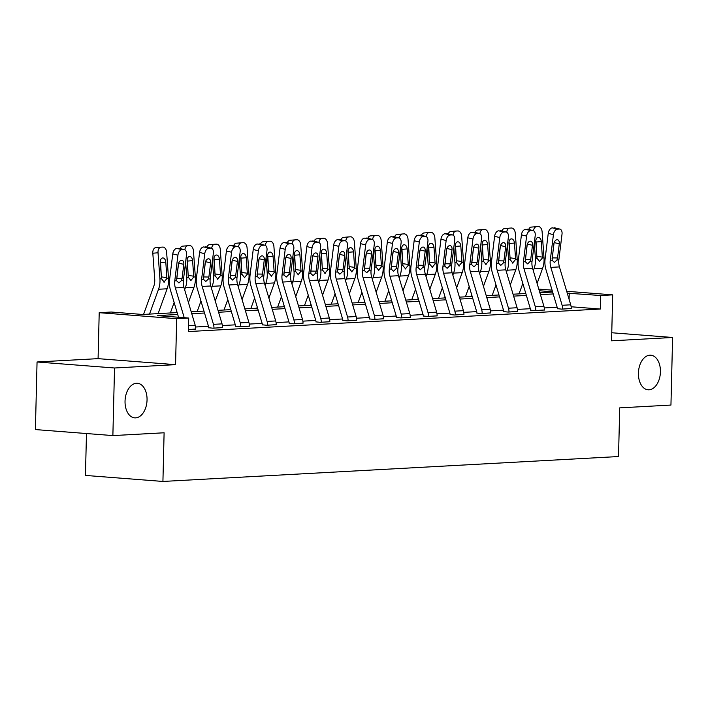 <?xml version="1.0" encoding="UTF-8"?>
<svg xmlns="http://www.w3.org/2000/svg" width="708" height="708" viewBox="0 0 708 708"><rect width="100%" height="100%" fill="white"/><g stroke="black" fill="none" stroke-linecap="round" stroke-linejoin="round"><path stroke-width="1.06" d="M638.421 373.098A17.346 10.965 -85.6 0 1 650.767 355.204A17.346 10.965 -85.6 0 1 660.431 371.895A17.346 10.965 -85.6 0 1 648.085 389.789A17.346 10.965 -85.6 0 1 638.421 373.098M125.042 401.171A17.346 10.965 -85.6 0 1 137.387 383.276A17.346 10.965 -85.6 0 1 147.052 399.967A17.346 10.965 -85.6 0 1 134.706 417.862A17.346 10.965 -85.6 0 1 125.042 401.171M86.473 433.535L85.447 475.431L162.92 481.449L618.526 456.536L619.712 407.87L670.945 405.065L672.6 337.477L611.765 332.76M162.92 481.449L164.106 432.783L112.873 435.588L35.4 429.57L37.055 361.983L114.528 367.992L175.557 364.655L176.681 318.697L99.209 312.688L111.245 312.024L142.653 314.467L177.142 312.582M175.557 364.655L98.085 358.646L37.055 361.983M98.085 358.646L99.209 312.688M112.873 435.588L114.528 367.992M177.708 314.485L157.309 315.6L188.717 318.042L188.39 331.556L600.322 309.033L571.135 306.768M557.152 307.237L544.275 307.945M530.327 308.706L517.451 309.405M503.512 310.166L490.626 310.874M476.688 311.635L463.811 312.343M449.872 313.104L436.986 313.812M423.048 314.573L410.171 315.272M396.232 316.034L383.347 316.741M369.408 317.503L356.522 318.211M342.584 318.972L329.707 319.671M315.768 320.441L302.882 321.14M288.944 321.901L276.067 322.609M262.128 323.37L249.243 324.078M235.304 324.839L222.427 325.538M208.488 326.299L195.603 327.007M188.434 329.547L195.735 329.034M208.718 327.742L213.09 328.202L222.551 327.565M235.543 326.282L239.915 326.733L249.375 326.105M262.358 324.813L266.73 325.264L276.191 324.636M289.183 323.344L293.555 323.795L303.015 323.167M315.998 321.875L320.379 322.335L329.831 321.697M342.822 320.414L347.194 320.866L356.655 320.237M369.638 318.945L374.019 319.397L383.479 318.768M396.462 317.476L400.834 317.927L410.295 317.299M423.287 316.016L427.659 316.467L437.119 315.83M450.102 314.547L454.483 314.998L463.935 314.37M476.926 313.078L481.298 313.529L490.759 312.901M503.742 311.609L508.123 312.069L517.575 311.431M530.566 310.148L534.938 310.6L544.399 309.971M557.391 308.679L561.763 309.131L571.223 308.502M566.701 291.289L612.685 294.855L611.562 340.814L672.6 337.477M612.685 294.855L600.658 295.51L567.267 293.183M600.322 309.033L600.658 295.51M188.717 318.042L176.681 318.697M538.797 289.121L552.063 290.147M552.55 291.776L539.284 290.749M191.204 311.812L203.957 311.113M218.029 310.343L230.781 309.644M244.844 308.874L257.606 308.175M271.668 307.414L284.421 306.714M298.493 305.945L311.246 305.245M325.308 304.475L338.061 303.776M352.133 303.006L364.886 302.316M378.948 301.546L391.71 300.847M405.772 300.077L418.525 299.378M432.588 298.608L445.35 297.909M459.412 297.139L472.165 296.448M486.237 295.679L498.99 294.979M513.052 294.209L525.805 293.51M539.877 292.74L552.629 292.041M553.196 293.953L540.443 294.652M526.38 295.422L513.619 296.121M499.556 296.882L486.803 297.581M472.732 298.351L459.979 299.05M445.916 299.82L433.163 300.519M419.092 301.289L406.339 301.98M392.276 302.75L379.515 303.449M365.452 304.219L352.699 304.918M338.636 305.688L325.875 306.387M311.812 307.157L299.059 307.847M284.988 308.617L272.235 309.316M258.172 310.086L245.419 310.785M231.348 311.555L218.595 312.255M204.532 313.016L191.771 313.715M569.09 299.334L569.25 293.077M184.222 317.688L175.354 287.908A13.549 10.461 86.9 0 1 174.77 280.855L177.938 255.163L172.761 253.915A5.416 3.354 -76.4 0 1 176.858 248.402L182.036 249.659A5.416 3.354 103.6 0 0 177.938 255.163M178.531 317.246L170.478 290.183A20.328 15.7 86.9 0 1 169.601 279.607L172.761 253.915M195.727 329.149L195.727 329.096A9.487 7.328 -93.1 0 0 195.231 325.344L183.947 287.439A13.549 10.461 86.9 0 1 183.363 280.386L186.531 254.694A5.416 3.354 103.6 0 0 184.372 249.614A5.416 3.354 103.6 0 0 183.753 249.561L182.036 249.659M183.753 249.561L176.858 248.402M178.575 248.313A5.416 3.354 -76.4 0 1 179.195 248.366L184.372 249.614M176.602 279.226L176.743 278.421L182.062 278.492L183.806 264.367L178.673 263.128M178.611 263.323L176.743 278.421M182.062 278.492L181.513 280.492L178.938 282.97L176.619 280.757L178.301 264.668A4.337 2.682 -76.4 0 1 181.575 260.252A4.337 2.682 -76.4 0 1 182.071 260.296A4.337 2.682 -76.4 0 1 183.806 264.367M158.105 313.617L167.132 288.784A20.328 15.7 -93.1 0 0 168.522 278.386L166.628 252.305A5.416 3.443 85.1 0 0 162.787 247.083L161.07 247.181A5.416 3.443 85.1 0 0 161.008 247.181A5.416 3.443 85.1 0 0 158.026 252.774L152.813 253.216A5.416 3.443 -94.9 0 1 155.795 247.632A5.416 3.443 -94.9 0 1 155.857 247.623L160.937 247.189M149.512 314.087L158.539 289.253A20.328 15.7 -93.1 0 0 159.928 278.855L158.026 252.774M143.547 314.414L153.786 286.236A13.549 10.461 -93.1 0 0 154.716 279.306L152.813 253.216M164.247 282.165L161.521 278.775L160.282 262.42A4.337 2.752 -94.9 0 1 162.663 257.951A4.337 2.752 -94.9 0 1 162.716 257.942A4.337 2.752 -94.9 0 1 165.787 262.119L166.929 278.474L163.911 282.147M161.459 278.934L160.574 262.562A4.337 2.752 85.1 0 0 160.309 261.137M213.949 328.149L213.958 328.096A9.487 7.328 -93.1 0 0 213.462 324.344L202.178 286.439A13.549 10.461 86.9 0 1 201.594 279.394L204.754 253.703L199.585 252.446A5.416 3.354 -76.4 0 1 203.683 246.942L208.851 248.189A5.416 3.354 103.6 0 0 204.754 253.703M208.718 327.857L208.718 327.689A2.708 2.089 -93.1 0 0 208.577 326.618L197.293 288.714A20.328 15.7 86.9 0 1 196.417 278.138L199.585 252.446M222.551 327.68L222.551 327.627A9.487 7.328 -93.1 0 0 222.055 323.875L210.772 285.97A13.549 10.461 86.9 0 1 210.188 278.925L213.356 253.234A5.416 3.354 103.6 0 0 211.188 248.154A5.416 3.354 103.6 0 0 210.568 248.092L208.851 248.189M210.568 248.092L203.683 246.942M205.4 246.844A5.416 3.354 -76.4 0 1 206.019 246.897L211.188 248.154M203.417 277.757L203.568 276.952L208.887 277.032L210.621 262.898L205.497 261.659M205.426 261.854L203.568 276.952M208.887 277.032L208.338 279.023L205.762 281.51L203.444 279.288L205.125 263.199A4.337 2.682 -76.4 0 1 208.4 258.792A4.337 2.682 -76.4 0 1 208.895 258.836A4.337 2.682 -76.4 0 1 210.621 262.898M240.773 326.689L240.773 326.627A9.487 7.328 -93.1 0 0 240.278 322.875L228.994 284.97A13.549 10.461 86.9 0 1 228.41 277.925L231.578 252.234L226.41 250.986A5.416 3.354 -76.4 0 1 230.498 245.472L235.675 246.72A5.416 3.354 103.6 0 0 231.578 252.234M235.534 326.388L235.543 326.22A2.708 2.089 -93.1 0 0 235.401 325.149L224.117 287.244A20.328 15.7 86.9 0 1 223.241 276.678L226.41 250.986M249.366 326.211L249.375 326.158A9.487 7.328 -93.1 0 0 248.88 322.406L237.596 284.501A13.549 10.461 86.9 0 1 237.012 277.456L240.171 251.765A5.416 3.354 103.6 0 0 238.012 246.685A5.416 3.354 103.6 0 0 237.392 246.632L235.675 246.72M237.392 246.632L230.498 245.472M232.215 245.375A5.416 3.354 -76.4 0 1 232.835 245.437L238.012 246.685M230.242 276.288L230.383 275.483L235.702 275.562L237.446 261.429L232.312 260.19M232.251 260.385L230.383 275.483M235.702 275.562L235.153 277.554L232.587 280.041L230.268 277.828L231.941 261.73A4.337 2.682 -76.4 0 1 235.224 257.323A4.337 2.682 -76.4 0 1 235.711 257.367A4.337 2.682 -76.4 0 1 237.446 261.429M188.434 302.502L193.957 287.315A20.328 15.7 -93.1 0 0 195.346 276.925L193.443 250.836A5.416 3.443 85.1 0 0 189.611 245.623L187.894 245.711A5.416 3.443 85.1 0 0 187.824 245.72A5.416 3.443 85.1 0 0 184.876 249.809M176.336 312.626L176.788 311.378M184.646 289.767L185.363 287.784A20.328 15.7 -93.1 0 0 186.753 277.394L185.629 262.031M170.363 312.945L174.15 302.537M191.063 280.695L188.346 277.306L187.107 260.951A4.337 2.752 -94.9 0 1 189.487 256.482A4.337 2.752 -94.9 0 1 189.54 256.473A4.337 2.752 -94.9 0 1 192.603 260.65L193.753 277.005L190.726 280.678M180.044 248.57A5.416 3.443 -94.9 0 1 182.611 246.163A5.416 3.443 -94.9 0 1 182.682 246.154L187.762 245.72M188.275 277.465L187.39 261.093A4.337 2.752 85.1 0 0 187.133 259.677M215.259 301.042L220.781 285.855A20.328 15.7 -93.1 0 0 222.162 275.456L220.268 249.366A5.416 3.443 85.1 0 0 216.436 244.154L214.71 244.242A5.416 3.443 85.1 0 0 214.648 244.251A5.416 3.443 85.1 0 0 211.692 248.34M203.152 311.157L203.603 309.918M211.462 288.298L212.179 286.324A20.328 15.7 -93.1 0 0 213.568 275.925L212.453 260.562M197.187 311.485L200.975 301.068M217.887 279.226L215.161 275.837L213.922 259.482A4.337 2.752 -94.9 0 1 216.312 255.013A4.337 2.752 -94.9 0 1 216.365 255.013A4.337 2.752 -94.9 0 1 219.427 259.181L220.569 275.545L217.551 279.218M206.869 247.101A5.416 3.443 -94.9 0 1 209.435 244.694A5.416 3.443 -94.9 0 1 209.497 244.694L214.577 244.26M215.099 275.996L214.214 259.624A4.337 2.752 85.1 0 0 213.958 258.208M267.597 325.22L267.597 325.167A9.487 7.328 -93.1 0 0 267.102 321.414L255.818 283.51A13.549 10.461 86.9 0 1 255.234 276.456L258.402 250.765L253.225 249.517A5.416 3.354 -76.4 0 1 257.323 244.003L262.491 245.251A5.416 3.354 103.6 0 0 258.402 250.765M262.358 324.928L262.358 324.76A2.708 2.089 -93.1 0 0 262.217 323.689L250.933 285.784A20.328 15.7 86.9 0 1 250.057 275.208L253.225 249.517M276.191 324.751L276.191 324.698A9.487 7.328 -93.1 0 0 275.695 320.945L264.411 283.041A13.549 10.461 86.9 0 1 263.827 275.987L266.996 250.296A5.416 3.354 103.6 0 0 264.827 245.216A5.416 3.354 103.6 0 0 264.217 245.163L262.491 245.251M264.217 245.163L257.323 244.003M259.039 243.915A5.416 3.354 -76.4 0 1 259.659 243.968L264.827 245.216M257.057 274.828L257.208 274.023L262.526 274.093L264.27 259.96L259.137 258.721M259.066 258.924L257.208 274.023M262.526 274.093L261.978 276.093L259.402 278.571L257.084 276.359L258.765 260.261A4.337 2.682 -76.4 0 1 262.04 255.854A4.337 2.682 -76.4 0 1 262.535 255.898A4.337 2.682 -76.4 0 1 264.27 259.96M294.413 323.751L294.413 323.698A9.487 7.328 -93.1 0 0 293.917 319.945L282.634 282.041A13.549 10.461 86.9 0 1 282.049 274.996L285.218 249.304L280.049 248.048A5.416 3.354 -76.4 0 1 284.138 242.534L289.315 243.791A5.416 3.354 103.6 0 0 285.218 249.304M289.174 323.459L289.183 323.291A2.708 2.089 -93.1 0 0 289.041 322.22L277.757 284.315A20.328 15.7 86.9 0 1 276.881 273.739L280.049 248.048M303.015 323.282L303.015 323.229A9.487 7.328 -93.1 0 0 302.52 319.476L291.236 281.572A13.549 10.461 86.9 0 1 290.652 274.518L293.811 248.827A5.416 3.354 103.6 0 0 291.652 243.747A5.416 3.354 103.6 0 0 291.032 243.694L289.315 243.791M291.032 243.694L284.138 242.534M285.864 242.446A5.416 3.354 -76.4 0 1 286.474 242.499L291.652 243.747M283.881 273.359L284.032 272.553L289.342 272.633L291.085 258.5L285.961 257.261M285.89 257.455L284.032 272.553M289.342 272.633L288.802 274.624L286.227 277.102L283.908 274.89L285.589 258.801A4.337 2.682 -76.4 0 1 288.864 254.393A4.337 2.682 -76.4 0 1 289.36 254.438A4.337 2.682 -76.4 0 1 291.085 258.5M321.237 322.282L321.237 322.228A9.487 7.328 -93.1 0 0 320.742 318.476L309.458 280.572A13.549 10.461 86.9 0 1 308.874 273.527L312.042 247.835L306.865 246.588A5.416 3.354 -76.4 0 1 310.962 241.074L316.131 242.322A5.416 3.354 103.6 0 0 312.042 247.835M315.998 321.99L315.998 321.821A2.708 2.089 -93.1 0 0 315.856 320.751L304.573 282.846A20.328 15.7 86.9 0 1 303.705 272.279L306.865 246.588M329.831 321.813L329.831 321.759A9.487 7.328 -93.1 0 0 329.335 318.007L318.051 280.103A13.549 10.461 86.9 0 1 317.467 273.058L320.636 247.366A5.416 3.354 103.6 0 0 318.467 242.286A5.416 3.354 103.6 0 0 317.857 242.225L316.131 242.322M317.857 242.225L310.962 241.074M312.679 240.977A5.416 3.354 -76.4 0 1 313.299 241.03L318.467 242.286M310.706 271.89L310.847 271.084L316.166 271.164L317.91 257.031L312.777 255.792M312.706 255.986L310.847 271.084M316.166 271.164L315.618 273.155L313.042 275.642L310.724 273.421L312.405 257.331A4.337 2.682 -76.4 0 1 315.68 252.924A4.337 2.682 -76.4 0 1 316.175 252.968A4.337 2.682 -76.4 0 1 317.91 257.031M242.074 299.572L247.596 284.386A20.328 15.7 -93.1 0 0 248.986 273.987L247.083 247.906A5.416 3.443 85.1 0 0 243.251 242.685L241.534 242.782A5.416 3.443 85.1 0 0 241.463 242.782A5.416 3.443 85.1 0 0 238.516 246.88M229.976 309.688L230.427 308.449M238.286 286.829L239.003 284.855A20.328 15.7 -93.1 0 0 240.393 274.456L239.269 259.093M224.002 310.016L227.79 299.599M244.703 277.766L241.986 274.368L240.747 258.022A4.337 2.752 -94.9 0 1 243.127 253.544A4.337 2.752 -94.9 0 1 243.18 253.544A4.337 2.752 -94.9 0 1 246.251 257.721L247.393 274.076L244.375 277.748M233.684 245.641A5.416 3.443 -94.9 0 1 236.251 243.225A5.416 3.443 -94.9 0 1 236.322 243.225L241.401 242.791M241.924 274.536L241.03 258.163A4.337 2.752 85.1 0 0 240.773 256.739M268.898 298.103L274.421 282.917A20.328 15.7 -93.1 0 0 275.81 272.518L273.908 246.437A5.416 3.443 85.1 0 0 270.075 241.216L268.359 241.313A5.416 3.443 85.1 0 0 268.288 241.322A5.416 3.443 85.1 0 0 265.332 245.411M256.792 308.219L257.243 306.98M265.102 285.359L265.819 283.386A20.328 15.7 -93.1 0 0 267.208 272.987L266.093 257.632M250.827 308.546L254.614 298.139M271.527 276.297L268.81 272.907L267.562 256.553A4.337 2.752 -94.9 0 1 269.952 252.083A4.337 2.752 -94.9 0 1 270.005 252.075A4.337 2.752 -94.9 0 1 273.067 256.252L274.208 272.607L271.191 276.279M260.509 244.171A5.416 3.443 -94.9 0 1 263.075 241.764A5.416 3.443 -94.9 0 1 263.137 241.755L268.226 241.322M268.739 273.067L267.854 256.694A4.337 2.752 85.1 0 0 267.597 255.269M295.723 296.643L301.236 281.448A20.328 15.7 -93.1 0 0 302.626 271.058L300.723 244.968A5.416 3.443 85.1 0 0 296.891 239.755L295.174 239.844A5.416 3.443 85.1 0 0 295.112 239.853A5.416 3.443 85.1 0 0 292.156 243.941M283.616 306.759L284.067 305.511M291.926 283.899L292.643 281.926A20.328 15.7 -93.1 0 0 294.032 271.527L292.908 256.163M277.651 307.086L281.43 296.67M298.351 274.828L295.625 271.438L294.386 255.084A4.337 2.752 -94.9 0 1 296.767 250.614A4.337 2.752 -94.9 0 1 296.82 250.605A4.337 2.752 -94.9 0 1 299.891 254.783L301.033 271.137L298.015 274.819M287.333 242.702A5.416 3.443 -94.9 0 1 289.891 240.295A5.416 3.443 -94.9 0 1 289.961 240.286L295.041 239.862M295.563 271.598L294.678 255.225A4.337 2.752 85.1 0 0 294.413 253.809M348.053 320.821L348.062 320.759A9.487 7.328 -93.1 0 0 347.566 317.007L336.273 279.111A13.549 10.461 86.9 0 1 335.698 272.058L338.858 246.366L333.689 245.118A5.416 3.354 -76.4 0 1 337.778 239.605L342.955 240.853A5.416 3.354 103.6 0 0 338.858 246.366M342.822 320.529L342.822 320.361A2.708 2.089 -93.1 0 0 342.681 319.281L331.397 281.386A20.328 15.7 86.9 0 1 330.521 270.81L333.689 245.118M356.655 320.343L356.655 320.29A9.487 7.328 -93.1 0 0 356.159 316.538L344.876 278.633A13.549 10.461 86.9 0 1 344.292 271.589L347.46 245.897A5.416 3.354 103.6 0 0 345.292 240.817A5.416 3.354 103.6 0 0 344.672 240.764L342.955 240.853M344.672 240.764L337.778 239.605M339.504 239.508A5.416 3.354 -76.4 0 1 340.123 239.57L345.292 240.817M337.521 270.429L337.672 269.615L342.991 269.695L344.725 255.561L339.601 254.322M339.53 254.526L337.672 269.615M342.991 269.695L342.442 271.686L339.867 274.173L337.548 271.961L339.229 255.862A4.337 2.682 -76.4 0 1 342.504 251.455A4.337 2.682 -76.4 0 1 342.999 251.499A4.337 2.682 -76.4 0 1 344.725 255.561M322.538 295.174L328.061 279.987A20.328 15.7 -93.1 0 0 329.45 269.589L327.547 243.499A5.416 3.443 85.1 0 0 323.715 238.286L321.998 238.384A5.416 3.443 85.1 0 0 321.928 238.384A5.416 3.443 85.1 0 0 318.972 242.481M310.44 305.29L310.892 304.051M318.75 282.43L319.467 280.457A20.328 15.7 -93.1 0 0 320.848 270.058L319.733 254.694M304.467 305.617L308.254 295.201M325.167 273.359L322.45 269.969L321.211 253.614A4.337 2.752 -94.9 0 1 323.591 249.145A4.337 2.752 -94.9 0 1 323.644 249.145A4.337 2.752 -94.9 0 1 326.707 253.314L327.848 269.677L324.83 273.35M314.148 241.242A5.416 3.443 -94.9 0 1 316.715 238.826A5.416 3.443 -94.9 0 1 316.786 238.826L321.866 238.392M322.379 270.137L321.494 253.765A4.337 2.752 85.1 0 0 321.237 252.34M374.877 319.352L374.877 319.299A9.487 7.328 -93.1 0 0 374.382 315.547L363.098 277.642A13.549 10.461 86.9 0 1 362.514 270.589L365.682 244.897L360.505 243.649A5.416 3.354 -76.4 0 1 364.602 238.136L369.78 239.393A5.416 3.354 103.6 0 0 365.682 244.897M369.638 319.06L369.647 318.892A2.708 2.089 -93.1 0 0 369.505 317.821L358.221 279.917A20.328 15.7 86.9 0 1 357.345 269.341L360.505 243.649M383.471 318.883L383.471 318.83A9.487 7.328 -93.1 0 0 382.975 315.078L371.691 277.173A13.549 10.461 86.9 0 1 371.107 270.12L374.275 244.428A5.416 3.354 103.6 0 0 372.116 239.348A5.416 3.354 103.6 0 0 371.496 239.295L369.78 239.393M371.496 239.295L364.602 238.136M366.319 238.047A5.416 3.354 -76.4 0 1 366.939 238.1L372.116 239.348M364.346 268.96L364.487 268.155L369.806 268.226L371.55 254.101L366.417 252.853M366.355 253.057L364.487 268.155M369.806 268.226L369.257 270.226L366.682 272.704L364.363 270.491L366.045 254.402A4.337 2.682 -76.4 0 1 369.319 249.986A4.337 2.682 -76.4 0 1 369.815 250.03A4.337 2.682 -76.4 0 1 371.55 254.101M349.363 293.705L354.885 278.518A20.328 15.7 -93.1 0 0 356.266 268.12L354.372 242.039A5.416 3.443 85.1 0 0 350.54 236.817L348.814 236.915A5.416 3.443 85.1 0 0 348.752 236.915A5.416 3.443 85.1 0 0 345.796 241.012M337.256 303.821L337.707 302.582M345.566 280.961L346.283 278.987A20.328 15.7 -93.1 0 0 347.672 268.589L346.557 253.234M331.291 304.148L335.079 293.731M351.991 271.899L349.265 268.5L348.026 252.154A4.337 2.752 -94.9 0 1 350.407 247.676A4.337 2.752 -94.9 0 1 350.46 247.676A4.337 2.752 -94.9 0 1 353.531 251.853L354.673 268.208L351.655 271.881M340.973 239.773A5.416 3.443 -94.9 0 1 343.539 237.366A5.416 3.443 -94.9 0 1 343.601 237.357L348.681 236.923M349.203 268.668L348.318 252.296A4.337 2.752 85.1 0 0 348.053 250.871M401.702 317.883L401.702 317.83A9.487 7.328 -93.1 0 0 401.206 314.078L389.922 276.173A13.549 10.461 86.9 0 1 389.338 269.129L392.498 243.437L387.329 242.18A5.416 3.354 -76.4 0 1 391.427 236.676L396.595 237.923A5.416 3.354 103.6 0 0 392.498 243.437M396.462 317.591L396.462 317.423A2.708 2.089 -93.1 0 0 396.321 316.352L385.037 278.448A20.328 15.7 86.9 0 1 384.161 267.872L387.329 242.18M410.295 317.414L410.295 317.361A9.487 7.328 -93.1 0 0 409.799 313.609L398.516 275.704A13.549 10.461 86.9 0 1 397.931 268.659L401.1 242.968A5.416 3.354 103.6 0 0 398.931 237.879A5.416 3.354 103.6 0 0 398.312 237.826L396.595 237.923M398.312 237.826L391.427 236.676M393.144 236.578A5.416 3.354 -76.4 0 1 393.763 236.631L398.931 237.879M391.161 267.491L391.312 266.686L396.63 266.766L398.374 252.632L393.241 251.393M393.17 251.588L391.312 266.686M396.63 266.766L396.082 268.757L393.506 271.244L391.188 269.022L392.869 252.933A4.337 2.682 -76.4 0 1 396.144 248.526A4.337 2.682 -76.4 0 1 396.639 248.57A4.337 2.682 -76.4 0 1 398.374 252.632M376.178 292.236L381.701 277.049A20.328 15.7 -93.1 0 0 383.09 266.651L381.187 240.57A5.416 3.443 85.1 0 0 377.355 235.348L375.638 235.445A5.416 3.443 85.1 0 0 375.567 235.454A5.416 3.443 85.1 0 0 372.62 239.543M364.08 302.36L364.531 301.112M372.39 279.501L373.107 277.518A20.328 15.7 -93.1 0 0 374.497 267.128L373.373 251.765M358.106 302.679L361.894 292.271M378.807 270.429L376.09 267.04L374.851 250.685A4.337 2.752 -94.9 0 1 377.231 246.216A4.337 2.752 -94.9 0 1 377.284 246.207A4.337 2.752 -94.9 0 1 380.346 250.384L381.497 266.739L378.47 270.412M367.788 238.304A5.416 3.443 -94.9 0 1 370.355 235.897A5.416 3.443 -94.9 0 1 370.426 235.888L375.506 235.454M376.028 267.199L375.134 250.827A4.337 2.752 85.1 0 0 374.877 249.411M428.517 316.414L428.517 316.361A9.487 7.328 -93.1 0 0 428.021 312.609L416.738 274.704A13.549 10.461 86.9 0 1 416.154 267.659L419.322 241.968L414.153 240.72A5.416 3.354 -76.4 0 1 418.242 235.206L423.419 236.454A5.416 3.354 103.6 0 0 419.322 241.968M423.278 316.122L423.287 315.954A2.708 2.089 -93.1 0 0 423.145 314.883L411.861 276.978A20.328 15.7 86.9 0 1 410.985 266.412L414.153 240.72M437.11 315.945L437.119 315.892A9.487 7.328 -93.1 0 0 436.624 312.139L425.34 274.235A13.549 10.461 86.9 0 1 424.756 267.19L427.915 241.499A5.416 3.354 103.6 0 0 425.756 236.419A5.416 3.354 103.6 0 0 425.136 236.357L423.419 236.454M425.136 236.357L418.242 235.206M419.959 235.109A5.416 3.354 -76.4 0 1 420.579 235.162L425.756 236.419M417.986 266.022L418.136 265.217L423.446 265.296L425.189 251.163L420.065 249.924M419.994 250.119L418.136 265.217M423.446 265.296L422.897 267.288L420.331 269.775L418.012 267.553L419.685 251.464A4.337 2.682 -76.4 0 1 422.968 247.057A4.337 2.682 -76.4 0 1 423.455 247.101A4.337 2.682 -76.4 0 1 425.189 251.163M403.002 290.776L408.525 275.589A20.328 15.7 -93.1 0 0 409.905 265.19L408.012 239.1A5.416 3.443 85.1 0 0 404.18 233.888L402.454 233.976A5.416 3.443 85.1 0 0 402.392 233.985A5.416 3.443 85.1 0 0 399.436 238.074M390.896 300.891L391.347 299.652M399.206 278.032L399.923 276.058A20.328 15.7 -93.1 0 0 401.312 265.659L400.197 250.296M384.931 301.219L388.719 290.802M405.631 268.96L402.905 265.571L401.666 249.216A4.337 2.752 -94.9 0 1 404.056 244.747A4.337 2.752 -94.9 0 1 404.109 244.747A4.337 2.752 -94.9 0 1 407.171 248.915L408.312 265.279L405.295 268.952M394.613 236.835A5.416 3.443 -94.9 0 1 397.179 234.428A5.416 3.443 -94.9 0 1 397.241 234.428L402.321 233.994M402.843 265.73L401.958 249.358A4.337 2.752 85.1 0 0 401.702 247.942M455.341 314.954L455.341 314.901A9.487 7.328 -93.1 0 0 454.846 311.148L443.562 273.244A13.549 10.461 86.9 0 1 442.978 266.19L446.146 240.499L440.969 239.251A5.416 3.354 -76.4 0 1 445.066 233.737L450.235 234.985A5.416 3.354 103.6 0 0 446.146 240.499M450.102 314.662L450.102 314.494A2.708 2.089 -93.1 0 0 449.961 313.423L438.677 275.518A20.328 15.7 86.9 0 1 437.801 264.942L440.969 239.251M463.935 314.485L463.935 314.423A9.487 7.328 -93.1 0 0 463.439 310.67L452.155 272.775A13.549 10.461 86.9 0 1 451.571 265.721L454.74 240.03A5.416 3.354 103.6 0 0 452.571 234.95A5.416 3.354 103.6 0 0 451.961 234.897L450.235 234.985M451.961 234.897L445.066 233.737M446.783 233.64A5.416 3.354 -76.4 0 1 447.403 233.702L452.571 234.95M444.801 264.562L444.951 263.748L450.27 263.827L452.014 249.694L446.881 248.455M446.81 248.658L444.951 263.748M450.27 263.827L449.722 265.827L447.146 268.305L444.828 266.093L446.509 249.995A4.337 2.682 -76.4 0 1 449.784 245.588A4.337 2.682 -76.4 0 1 450.279 245.632A4.337 2.682 -76.4 0 1 452.014 249.694M429.818 289.306L435.34 274.12A20.328 15.7 -93.1 0 0 436.73 263.721L434.827 237.64A5.416 3.443 85.1 0 0 430.995 232.419L429.278 232.516A5.416 3.443 85.1 0 0 429.216 232.516A5.416 3.443 85.1 0 0 426.26 236.614M417.72 299.422L418.171 298.183M426.03 276.562L426.747 274.589A20.328 15.7 -93.1 0 0 428.136 264.19L427.012 248.827M411.746 299.75L415.534 289.333M432.455 267.5L429.729 264.102L428.49 247.747A4.337 2.752 -94.9 0 1 430.871 243.278A4.337 2.752 -94.9 0 1 430.924 243.278A4.337 2.752 -94.9 0 1 433.995 247.446L435.137 263.81L432.119 267.482M421.428 235.375A5.416 3.443 -94.9 0 1 423.995 232.959A5.416 3.443 -94.9 0 1 424.065 232.959L429.145 232.525M429.668 264.27L428.774 247.897A4.337 2.752 85.1 0 0 428.517 246.472M482.157 313.485L482.157 313.432A9.487 7.328 -93.1 0 0 481.661 309.679L470.377 271.775A13.549 10.461 86.9 0 1 469.793 264.721L472.962 239.03L467.793 237.782A5.416 3.354 -76.4 0 1 471.882 232.268L477.059 233.525A5.416 3.354 103.6 0 0 472.962 239.03M476.918 313.193L476.926 313.024A2.708 2.089 -93.1 0 0 476.785 311.954L465.501 274.049A20.328 15.7 86.9 0 1 464.625 263.473L467.793 237.782M490.759 313.016L490.759 312.963A9.487 7.328 -93.1 0 0 490.263 309.21L478.98 271.306A13.549 10.461 86.9 0 1 478.396 264.252L481.564 238.561A5.416 3.354 103.6 0 0 479.396 233.481A5.416 3.354 103.6 0 0 478.776 233.428L477.059 233.525M478.776 233.428L471.882 232.268M473.608 232.18A5.416 3.354 -76.4 0 1 474.218 232.233L479.396 233.481M471.625 263.093L471.776 262.287L477.095 262.358L478.829 248.234L473.705 246.995M473.634 247.189L471.776 262.287M477.095 262.358L476.546 264.358L473.971 266.836L471.652 264.624L473.333 248.535A4.337 2.682 -76.4 0 1 476.608 244.118A4.337 2.682 -76.4 0 1 477.103 244.163A4.337 2.682 -76.4 0 1 478.829 248.234M456.642 287.837L462.165 272.651A20.328 15.7 -93.1 0 0 463.554 262.252L461.651 236.171A5.416 3.443 85.1 0 0 457.819 230.95L456.102 231.047A5.416 3.443 85.1 0 0 456.032 231.047A5.416 3.443 85.1 0 0 453.076 235.144M444.536 297.953L444.987 296.714M452.846 275.093L453.571 273.12A20.328 15.7 -93.1 0 0 454.952 262.721L453.837 247.366M438.571 298.28L442.358 287.864M459.271 266.031L456.554 262.641L455.315 246.287A4.337 2.752 -94.9 0 1 457.695 241.817A4.337 2.752 -94.9 0 1 457.749 241.809A4.337 2.752 -94.9 0 1 460.811 245.986L461.952 262.341L458.934 266.013M448.252 233.906A5.416 3.443 -94.9 0 1 450.819 231.498A5.416 3.443 -94.9 0 1 450.881 231.489L455.97 231.056M456.483 262.801L455.598 246.428A4.337 2.752 85.1 0 0 455.341 245.003M508.981 312.016L508.981 311.962A9.487 7.328 -93.1 0 0 508.486 308.21L497.202 270.306A13.549 10.461 86.9 0 1 496.618 263.261L499.786 237.569L494.609 236.313A5.416 3.354 -76.4 0 1 498.706 230.808L503.875 232.056A5.416 3.354 103.6 0 0 499.786 237.569M503.742 311.724L503.742 311.555A2.708 2.089 -93.1 0 0 503.609 310.485L492.317 272.58A20.328 15.7 86.9 0 1 491.449 262.004L494.609 236.313M517.575 311.547L517.575 311.493A9.487 7.328 -93.1 0 0 517.079 307.741L505.795 269.837A13.549 10.461 86.9 0 1 505.211 262.792L508.379 237.1A5.416 3.354 103.6 0 0 506.211 232.02A5.416 3.354 103.6 0 0 505.6 231.959L503.875 232.056M505.6 231.959L498.706 230.808M500.423 230.711A5.416 3.354 -76.4 0 1 501.043 230.764L506.211 232.02M498.45 261.624L498.591 260.818L503.91 260.898L505.654 246.765L500.521 245.526M500.45 245.72L498.591 260.818M503.91 260.898L503.361 262.889L500.786 265.376L498.467 263.155L500.149 247.065A4.337 2.682 -76.4 0 1 503.423 242.658A4.337 2.682 -76.4 0 1 503.919 242.702A4.337 2.682 -76.4 0 1 505.654 246.765M483.467 286.368L488.98 271.182A20.328 15.7 -93.1 0 0 490.37 260.792L488.467 234.702A5.416 3.443 85.1 0 0 484.635 229.489L482.918 229.578A5.416 3.443 85.1 0 0 482.856 229.587A5.416 3.443 85.1 0 0 479.9 233.675M471.36 296.493L471.811 295.245M479.67 273.633L480.387 271.66A20.328 15.7 -93.1 0 0 481.776 261.261L480.652 245.897M465.395 296.811L469.174 286.404M486.095 264.562L483.369 261.172L482.13 244.818A4.337 2.752 -94.9 0 1 484.511 240.348A4.337 2.752 -94.9 0 1 484.564 240.339A4.337 2.752 -94.9 0 1 487.635 244.517L488.777 260.871L485.759 264.544M475.077 232.436A5.416 3.443 -94.9 0 1 477.643 230.029A5.416 3.443 -94.9 0 1 477.705 230.02L482.785 229.587M483.307 261.332L482.422 244.959A4.337 2.752 85.1 0 0 482.157 243.543M535.797 310.555L535.806 310.493A9.487 7.328 -93.1 0 0 535.31 306.741L524.026 268.836A13.549 10.461 86.9 0 1 523.442 261.792L526.602 236.1L521.433 234.852A5.416 3.354 -76.4 0 1 525.531 229.339L530.699 230.587A5.416 3.354 103.6 0 0 526.602 236.1M530.566 310.254L530.566 310.095A2.708 2.089 -93.1 0 0 530.425 309.015L519.141 271.111A20.328 15.7 86.9 0 1 518.265 260.544L521.433 234.852M544.399 310.077L544.399 310.024A9.487 7.328 -93.1 0 0 543.903 306.272L532.62 268.367A13.549 10.461 86.9 0 1 532.035 261.323L535.204 235.631A5.416 3.354 103.6 0 0 533.035 230.551A5.416 3.354 103.6 0 0 532.416 230.498L530.699 230.587M532.416 230.498L525.531 229.339M527.248 229.242A5.416 3.354 -76.4 0 1 527.867 229.304L533.035 230.551M525.265 260.155L525.416 259.349L530.735 259.429L532.469 245.295L527.345 244.056M527.274 244.251L525.416 259.349M530.735 259.429L530.186 261.42L527.61 263.907L525.292 261.695L526.973 245.596A4.337 2.682 -76.4 0 1 530.248 241.189A4.337 2.682 -76.4 0 1 530.743 241.233A4.337 2.682 -76.4 0 1 532.469 245.295M510.282 284.908L515.805 269.721A20.328 15.7 -93.1 0 0 517.194 259.323L515.291 233.233A5.416 3.443 85.1 0 0 511.459 228.02L509.742 228.109A5.416 3.443 85.1 0 0 509.671 228.118A5.416 3.443 85.1 0 0 506.716 232.206M498.184 295.024L498.636 293.785M506.494 272.164L507.211 270.19A20.328 15.7 -93.1 0 0 508.592 259.792L507.477 244.428M492.21 295.351L495.998 284.935M512.911 263.093L510.194 259.703L508.955 243.348A4.337 2.752 -94.9 0 1 511.335 238.879A4.337 2.752 -94.9 0 1 511.388 238.879A4.337 2.752 -94.9 0 1 514.45 243.048L515.601 259.411L512.574 263.084M501.892 230.976A5.416 3.443 -94.9 0 1 504.459 228.56A5.416 3.443 -94.9 0 1 504.53 228.56L509.61 228.126M510.123 259.863L509.238 243.49A4.337 2.752 85.1 0 0 508.981 242.074M562.621 309.086L562.621 309.033A9.487 7.328 -93.1 0 0 562.125 305.281L550.842 267.376A13.549 10.461 86.9 0 1 550.258 260.323L553.426 234.631L548.249 233.383A5.416 3.354 -76.4 0 1 552.346 227.87L557.523 229.118A5.416 3.354 103.6 0 0 553.426 234.631M557.382 308.794L557.391 308.626A2.708 2.089 -93.1 0 0 557.249 307.555L545.965 269.651A20.328 15.7 86.9 0 1 545.089 259.075L548.249 233.383M571.214 308.617L571.214 308.564A9.487 7.328 -93.1 0 0 570.728 304.812L559.435 266.907A13.549 10.461 86.9 0 1 558.86 259.854L562.019 234.162A5.416 3.354 103.6 0 0 559.86 229.082A5.416 3.354 103.6 0 0 559.24 229.029L557.523 229.118M559.24 229.029L552.346 227.87M554.063 227.781A5.416 3.354 -76.4 0 1 554.683 227.834L559.86 229.082M552.09 258.694L552.231 257.889L557.55 257.96L559.293 243.835L554.16 242.587M554.099 242.791L552.231 257.889M557.55 257.96L557.001 259.96L554.426 262.438L552.107 260.225L553.789 244.136A4.337 2.682 -76.4 0 1 557.063 239.72A4.337 2.682 -76.4 0 1 557.559 239.764A4.337 2.682 -76.4 0 1 559.293 243.835M537.106 283.439L542.629 268.252A20.328 15.7 -93.1 0 0 544.01 257.854L542.116 231.773A5.416 3.443 85.1 0 0 538.284 226.551L536.558 226.649A5.416 3.443 85.1 0 0 536.496 226.649A5.416 3.443 85.1 0 0 533.54 230.746M525 293.555L525.451 292.315M533.31 270.695L534.027 268.721A20.328 15.7 -93.1 0 0 535.416 258.323L534.301 242.968M519.035 293.882L522.823 283.466M539.735 261.633L537.009 258.234L535.77 241.888A4.337 2.752 -94.9 0 1 538.151 237.41A4.337 2.752 -94.9 0 1 538.204 237.41A4.337 2.752 -94.9 0 1 541.275 241.587L542.417 257.942L539.399 261.615M528.717 229.507A5.416 3.443 -94.9 0 1 531.283 227.091A5.416 3.443 -94.9 0 1 531.345 227.091L536.425 226.657M536.947 258.402L536.062 242.03A4.337 2.752 85.1 0 0 535.806 240.605M195.727 329.096L188.434 329.494M176.619 280.757L174.77 280.855M183.363 280.386L181.513 280.492M183.947 287.439L175.354 287.908M195.231 325.344L188.532 325.707M159.928 278.855L161.521 278.775M158.539 289.253L167.132 288.784M166.929 278.474L168.522 278.386M165.787 262.119L160.574 262.562M161.619 276.908L166.92 277.66M222.551 327.627L213.958 328.096M203.444 279.288L201.594 279.394M210.188 278.925L208.338 279.023M210.772 285.97L202.178 286.439M222.055 323.875L213.462 324.344M249.375 326.158L240.773 326.627M230.268 277.828L228.41 277.925M237.012 277.456L235.153 277.554M237.596 284.501L228.994 284.97M248.88 322.406L240.278 322.875M186.753 277.394L188.346 277.306M185.363 287.784L193.957 287.315M193.753 277.005L195.346 276.925M192.603 260.65L187.39 261.093M188.434 275.439L193.735 276.191M213.568 275.925L215.161 275.837M212.179 286.324L220.781 285.855M220.569 275.545L222.162 275.456M219.427 259.181L214.214 259.624M215.259 273.978L220.56 274.722M276.191 324.698L267.597 325.167M257.084 276.359L255.234 276.456M263.827 275.987L261.978 276.093M264.411 283.041L255.818 283.51M275.695 320.945L267.102 321.414M303.015 323.229L294.413 323.698M283.908 274.89L282.049 274.996M290.652 274.518L288.802 274.624M291.236 281.572L282.634 282.041M302.52 319.476L293.917 319.945M329.831 321.759L321.237 322.228M310.724 273.421L308.874 273.527M317.467 273.058L315.618 273.155M318.051 280.103L309.458 280.572M329.335 318.007L320.742 318.476M240.393 274.456L241.986 274.368M239.003 284.855L247.596 284.386M247.393 274.076L248.986 273.987M246.251 257.721L241.03 258.163M242.074 272.509L247.375 273.253M267.208 272.987L268.81 272.907M265.819 283.386L274.421 282.917M274.208 272.607L275.81 272.518M273.067 256.252L267.854 256.694M268.898 271.04L274.2 271.792M294.032 271.527L295.625 271.438M292.643 281.926L301.236 281.448M301.033 271.137L302.626 271.058M299.891 254.783L294.678 255.225M295.723 269.571L301.024 270.323M356.655 320.29L348.062 320.759M337.548 271.961L335.698 272.058M344.292 271.589L342.442 271.686M344.876 278.633L336.273 279.111M356.159 316.538L347.566 317.007M320.848 270.058L322.45 269.969M319.467 280.457L328.061 279.987M327.848 269.677L329.45 269.589M326.707 253.314L321.494 253.765M322.538 268.111L327.839 268.854M383.471 318.83L374.877 319.299M364.363 270.491L362.514 270.589M371.107 270.12L369.257 270.226M371.691 277.173L363.098 277.642M382.975 315.078L374.382 315.547M347.672 268.589L349.265 268.5M346.283 278.987L354.885 278.518M354.673 268.208L356.266 268.12M353.531 251.853L348.318 252.296M349.363 266.642L354.664 267.385M410.295 317.361L401.702 317.83M391.188 269.022L389.338 269.129M397.931 268.659L396.082 268.757M398.516 275.704L389.922 276.173M409.799 313.609L401.206 314.078M374.497 267.128L376.09 267.04M373.107 277.518L381.701 277.049M381.497 266.739L383.09 266.651M380.346 250.384L375.134 250.827M376.178 265.173L381.479 265.925M437.119 315.892L428.517 316.361M418.012 267.553L416.154 267.659M424.756 267.19L422.897 267.288M425.34 274.235L416.738 274.704M436.624 312.139L428.021 312.609M401.312 265.659L402.905 265.571M399.923 276.058L408.525 275.589M408.312 265.279L409.905 265.19M407.171 248.915L401.958 249.358M403.002 263.712L408.304 264.456M463.935 314.423L455.341 314.901M444.828 266.093L442.978 266.19M451.571 265.721L449.722 265.827M452.155 272.775L443.562 273.244M463.439 310.67L454.846 311.148M428.136 264.19L429.729 264.102M426.747 274.589L435.34 274.12M435.137 263.81L436.73 263.721M433.995 247.446L428.774 247.897M429.827 262.243L435.128 262.987M490.759 312.963L482.157 313.432M471.652 264.624L469.793 264.721M478.396 264.252L476.546 264.358M478.98 271.306L470.377 271.775M490.263 309.21L481.661 309.679M454.952 262.721L456.554 262.641M453.571 273.12L462.165 272.651M461.952 262.341L463.554 262.252M460.811 245.986L455.598 246.428M456.642 260.774L461.943 261.526M517.575 311.493L508.981 311.962M498.467 263.155L496.618 263.261M505.211 262.792L503.361 262.889M505.795 269.837L497.202 270.306M517.079 307.741L508.486 308.21M481.776 261.261L483.369 261.172M480.387 271.66L488.98 271.182M488.777 260.871L490.37 260.792M487.635 244.517L482.422 244.959M483.467 259.305L488.768 260.057M544.399 310.024L535.806 310.493M525.292 261.695L523.442 261.792M532.035 261.323L530.186 261.42M532.62 268.367L524.026 268.836M543.903 306.272L535.31 306.741M508.592 259.792L510.194 259.703M507.211 270.19L515.805 269.721M515.601 259.411L517.194 259.323M514.45 243.048L509.238 243.49M510.282 257.845L515.583 258.588M571.214 308.564L562.621 309.033M552.107 260.225L550.258 260.323M558.86 259.854L557.001 259.96M559.435 266.907L550.842 267.376M570.728 304.812L562.125 305.281M535.416 258.323L537.009 258.234M534.027 268.721L542.629 268.252M542.417 257.942L544.01 257.854M541.275 241.587L536.062 242.03M537.106 256.376L542.408 257.119M161.008 247.181L155.795 247.632M187.824 245.72L182.611 246.163M214.648 244.251L209.435 244.694M241.463 242.782L236.251 243.225M268.288 241.322L263.075 241.764M295.112 239.853L289.891 240.295M321.928 238.384L316.715 238.826M348.752 236.915L343.539 237.366M375.567 235.454L370.355 235.897M402.392 233.985L397.179 234.428M429.216 232.516L423.995 232.959M456.032 231.047L450.819 231.498M482.856 229.587L477.643 230.029M509.671 228.118L504.459 228.56M536.496 226.649L531.283 227.091"/></g></svg>
